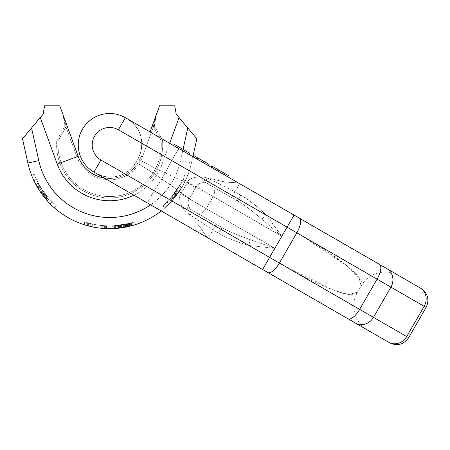 <?xml version="1.0" encoding="UTF-8"?>
<svg xmlns="http://www.w3.org/2000/svg" width="450" height="450" viewBox="0 0 450 450"><rect width="100%" height="100%" fill="white"/><g stroke="black" fill="none" stroke-linecap="round" stroke-linejoin="round"><path stroke-width="0.34" stroke-dasharray="2.25 1.69" d="M183.037 149.383L180.546 160.622A72.602 72.602 0 0 1 38.79 160.622L31.551 127.974L40.286 117.562L57.189 164.008A55.845 55.845 0 0 0 162.141 164.008L179.049 117.562L196.83 138.757L191.447 163.041A83.767 83.767 0 0 1 161.213 210.938M150.041 131.946L159.553 105.817M153.141 123.435L152.505 125.173M156.336 114.711L154.519 125.021A2.79 2.79 0 0 0 154.851 126.9A2.79 2.79 0 0 1 154.519 125.021L156.336 114.711L153.607 124.858L153.343 126.962L156.336 114.711A1.395 1.395 0 0 1 156.398 114.48L156.274 114.817M156.195 115.037L153.478 122.501M152.505 125.168L153.129 123.469M153.422 122.653L156.352 114.609M66.195 123.435L66.825 125.173M62.994 114.649L63.124 115.009M65.498 121.534L65.852 122.501M66.825 125.168L66.206 123.469M65.908 122.653L65.002 120.167M64.946 120.009L64.361 118.401M64.035 117.501L63.742 116.702M63.788 116.831L63.18 115.155M67.303 126.484L65.992 126.962L76.866 156.847L65.992 126.962A4.191 4.191 0 0 1 65.689 127.597A4.191 4.191 0 0 0 65.992 126.962L65.722 124.858L65.992 126.962L67.303 126.484L67.106 125.938L78.176 156.369A33.508 33.508 0 0 0 141.154 156.369A33.508 33.508 0 0 1 104.057 177.941A33.508 33.508 0 0 0 141.154 156.369A33.508 33.508 0 0 1 78.176 156.369A33.508 33.508 0 0 0 141.154 156.369A33.508 33.508 0 0 1 78.176 156.369A33.508 33.508 0 0 0 141.154 156.369L142.464 156.847A34.903 34.903 0 0 1 76.866 156.847L57.189 164.008M59.777 105.817L66.566 124.464L65.722 124.858L66.566 124.464L66.679 124.779M66.566 124.464L67.112 125.966M31.551 127.974L22.5 138.757L27.883 163.041A83.767 83.767 0 0 0 191.447 163.041L192.859 156.667M50.012 203.721A83.767 83.767 0 0 1 33.998 180.844A83.767 83.767 0 0 0 50.012 203.721L52.335 202.095L56.509 205.993L52.335 202.095A80.978 80.978 0 0 1 36.321 179.224L34.082 173.97L36.321 179.224A80.978 80.978 0 0 0 52.335 202.095L50.012 203.721M50.794 204.502L51.559 205.245L50.794 204.502M52.898 206.505L52.267 205.92L52.898 206.511M33.531 179.843L33.092 178.875L33.531 179.848M32.704 177.975L32.366 177.182L32.704 177.981M165.178 207.641L169.318 203.721A83.767 83.767 0 0 0 185.333 180.844A83.767 83.767 0 0 1 169.318 203.721L165.178 207.641L162.827 205.993L166.995 202.095A80.978 80.978 0 0 0 183.009 179.224L185.248 173.97L183.009 179.224A80.978 80.978 0 0 1 166.995 202.095L162.827 205.993L165.178 207.641M185.333 180.844L187.599 175.618L185.333 180.844L183.009 179.224L185.333 180.844M133.987 225.067L132.986 225.366L133.987 225.067M115.194 225.692L115.194 228.493L115.194 225.692A80.978 80.978 0 0 0 132.002 222.739L128.722 223.611L132.002 222.739A80.978 80.978 0 0 1 112.736 225.827A80.978 80.978 0 0 0 129.133 223.509L129.544 223.408A80.978 80.978 0 0 0 132.002 222.739A80.978 80.978 0 0 1 112.736 225.827L128.312 223.706A80.978 80.978 0 0 1 127.086 223.987L123.806 224.64A80.978 80.978 0 0 0 127.086 223.987L127.496 223.898A80.978 80.978 0 0 1 125.854 224.246A80.978 80.978 0 0 0 127.496 223.898L128.722 223.611A80.978 80.978 0 0 1 127.907 223.802L132.002 222.739A80.978 80.978 0 0 1 126.264 224.162L132.002 222.739A80.978 80.978 0 0 1 126.264 224.162L128.722 223.611A80.978 80.978 0 0 1 121.348 225.039L122.164 224.916A80.978 80.978 0 0 0 127.496 223.898A80.978 80.978 0 0 1 125.032 224.409L126.675 224.078A80.978 80.978 0 0 1 120.527 225.152L132.002 222.739A80.978 80.978 0 0 1 112.736 225.827A80.978 80.978 0 0 0 122.985 224.781L124.217 224.567A80.978 80.978 0 0 1 120.527 225.152L124.217 224.567A80.978 80.978 0 0 1 120.527 225.152L124.217 224.567A80.978 80.978 0 0 1 120.527 225.152L118.069 225.444A80.978 80.978 0 0 1 117.248 225.529L112.736 225.827L117.248 225.529A80.978 80.978 0 0 0 118.069 225.444L126.264 224.162A80.978 80.978 0 0 1 123.806 224.64L126.264 224.162A80.978 80.978 0 0 1 123.806 224.64L132.002 222.739A80.978 80.978 0 0 1 112.736 225.827L120.938 225.096A80.978 80.978 0 0 0 123.806 224.64L112.736 225.827L120.938 225.096A80.978 80.978 0 0 0 123.806 224.64A80.978 80.978 0 0 1 112.736 225.827L115.605 225.664A80.978 80.978 0 0 0 118.884 225.354L120.938 225.096A80.978 80.978 0 0 0 123.806 224.64L116.016 225.636A80.978 80.978 0 0 0 132.002 222.739L115.194 225.692L120.938 225.096A80.978 80.978 0 0 0 123.806 224.64A80.978 80.978 0 0 1 116.016 225.636L115.194 225.692L116.016 225.636L115.194 225.692L116.016 225.636L115.194 225.692L115.194 228.493L114.789 228.521L115.194 228.493L114.789 228.521L115.194 228.493L114.789 228.521L114.789 225.72L114.789 228.521L114.789 225.72L115.194 225.692L114.789 225.72L115.194 225.692L114.789 225.72L115.194 225.692L114.789 225.72L114.789 228.521L116.016 228.437A83.767 83.767 0 0 0 132.002 225.641A83.767 83.767 0 0 1 123.806 227.475L112.736 228.617L117.248 228.33A83.767 83.767 0 0 0 118.069 228.251L125.854 227.098A83.767 83.767 0 0 0 127.496 226.755L126.422 226.986A83.767 83.767 0 0 1 92.914 226.986L91.8 226.749M91.052 226.581L89.241 226.148L91.046 226.581M88.965 226.074L87.643 225.731L88.965 226.074M86.344 225.366L85.348 225.067L86.344 225.366M91.817 226.749L92.914 226.986A83.767 83.767 0 0 0 126.422 226.986L127.519 226.749M128.284 226.581L130.089 226.148M31.731 175.618L34.082 173.97L31.731 175.618M45.681 194.535L44.179 192.538A80.978 80.978 0 0 0 48.049 197.443L49.427 199.018A80.978 80.978 0 0 1 41.597 188.764A80.978 80.978 0 0 0 49.427 199.018A80.978 80.978 0 0 1 41.597 188.764L39.639 185.563L41.597 188.764A80.978 80.978 0 0 0 45.174 193.871L47.779 197.128A80.978 80.978 0 0 1 39.426 185.203L41.597 188.764A80.978 80.978 0 0 0 49.427 199.018A80.978 80.978 0 0 1 38.211 183.009L41.597 188.764A80.978 80.978 0 0 0 45.174 193.871L46.451 195.514A80.978 80.978 0 0 1 45.422 194.203L38.211 183.009A80.978 80.978 0 0 0 42.744 190.496L40.455 192.099L42.744 190.496L38.211 183.009A80.978 80.978 0 0 0 49.427 199.018L47.121 200.632L46.845 200.317L47.121 200.632A83.767 83.767 0 0 1 35.91 184.624L43.133 195.806A83.767 83.767 0 0 0 44.162 197.123L46.845 200.317L44.162 197.123A83.767 83.767 0 0 1 43.391 196.138L45.681 194.535A80.978 80.978 0 0 0 46.451 195.514L49.427 199.018L47.121 200.632A83.767 83.767 0 0 1 39.307 190.367A83.767 83.767 0 0 0 47.121 200.632A83.767 83.767 0 0 1 39.307 190.367A83.767 83.767 0 0 0 47.121 200.632A83.767 83.767 0 0 1 35.91 184.624A83.767 83.767 0 0 0 40.455 192.099M176.175 191.098L173.857 194.265A80.978 80.978 0 0 1 172.89 195.502L172.148 196.419L172.89 195.502A80.978 80.978 0 0 0 173.621 194.574L175.039 192.696A80.978 80.978 0 0 1 171.388 197.325L170.094 198.81A80.978 80.978 0 0 0 180.72 183.752L183.021 185.361A83.767 83.767 0 0 1 172.395 200.424A83.767 83.767 0 0 0 183.021 185.361A83.767 83.767 0 0 1 172.395 200.424L175.179 197.106A83.767 83.767 0 0 0 176.147 195.868L178.684 192.381A83.767 83.767 0 0 0 183.021 185.361L174.69 197.719L183.021 185.361L172.395 200.424L180.833 189.096L172.395 200.424L180.833 189.096L172.395 200.424L183.021 185.361L180.72 183.752A80.978 80.978 0 0 1 170.094 198.81A80.978 80.978 0 0 0 180.72 183.752A80.978 80.978 0 0 1 176.394 190.778L178.684 192.381L176.394 190.778L176.175 191.098L178.459 192.701M170.094 198.81L180.72 183.752L170.094 198.81L178.537 187.493L180.833 189.096L178.537 187.493L170.094 198.81L178.537 187.493L170.094 198.81L172.395 200.424L170.094 198.81M172.395 196.116L180.72 183.752L172.395 196.116L174.69 197.719M84.532 221.884L92.914 224.134A80.978 80.978 0 0 0 126.422 224.134L134.797 221.884L126.422 224.134L126.422 226.986L126.422 224.134A80.978 80.978 0 0 1 92.914 224.134L84.532 221.884L84.532 224.82L84.532 221.884M100.221 228.139L100.221 225.332A80.978 80.978 0 0 1 93.983 224.347L87.328 222.739L93.983 224.347A80.978 80.978 0 0 0 100.221 225.332L106.875 225.833A80.978 80.978 0 0 1 87.328 222.739A80.978 80.978 0 0 0 106.875 225.833L106.875 228.628A83.767 83.767 0 0 1 87.328 225.641A83.767 83.767 0 0 0 106.875 228.628L100.221 228.139A83.767 83.767 0 0 1 93.983 227.194A83.767 83.767 0 0 0 100.221 228.139L100.221 225.332L106.875 225.833L106.875 228.628M101.886 225.506L104.377 225.709L104.377 228.51L104.377 225.709L104.377 228.51L104.377 225.709L103.961 225.681L103.961 228.482L103.961 225.681L103.961 228.482L103.961 225.681L103.129 225.619L103.129 228.42L101.886 228.313L103.129 228.42L103.129 225.619L101.886 225.506L101.886 228.313M54.152 207.641L56.509 205.993L54.152 207.641M187.599 175.618L185.248 173.97L187.599 175.618M41.889 194.141L44.179 192.538L41.889 194.141A83.767 83.767 0 0 0 45.748 199.052L48.049 197.443L45.748 199.052M35.91 184.624L36.107 184.989L35.91 184.624L38.211 183.009L35.91 184.624L38.211 183.009L35.91 184.624L38.211 183.009L35.91 184.624L38.211 183.009L35.91 184.624L37.339 187.172L37.131 186.812L39.426 185.203L37.131 186.812L39.426 185.203L37.131 186.812L39.307 190.367A83.767 83.767 0 0 0 42.885 195.474L44.162 197.123L46.451 195.514M38.413 183.375L36.107 184.989L38.413 183.375L36.107 184.989L39.307 190.367A83.767 83.767 0 0 0 42.885 195.474L45.174 193.871L42.885 195.474M38.199 188.606L39.307 190.367L37.339 187.172L38.199 188.606L37.339 187.172L38.199 188.606L40.489 186.998M36.107 184.989L37.131 186.812A83.767 83.767 0 0 0 45.478 198.737L47.779 197.128M46.974 196.166L44.685 197.769L45.214 198.416L47.509 196.808L45.214 198.416M115.605 225.664L115.605 228.465L115.605 225.664L115.605 228.465L115.605 225.664L115.605 228.465L115.605 225.664L115.605 228.465L114.379 228.544L115.605 228.465L114.379 228.544L114.379 225.748L114.379 228.544L114.379 225.748L114.379 228.544L113.147 228.606L115.605 228.465L113.968 228.566L113.968 225.771L113.968 228.566L113.147 228.606L113.147 225.81L113.147 228.606L113.147 225.81L113.147 228.606L113.147 225.81L113.147 228.606L112.736 228.617L113.147 228.606L112.736 228.617L113.147 228.606L112.736 228.617L112.736 225.827L112.736 228.617A83.767 83.767 0 0 0 132.002 225.641A83.767 83.767 0 0 1 112.736 228.617L115.605 228.465A83.767 83.767 0 0 0 118.884 228.167L121.348 227.857A83.767 83.767 0 0 0 122.985 227.61L125.854 227.098A83.767 83.767 0 0 0 127.496 226.755L131.574 225.759M115.605 228.465L120.938 227.914A83.767 83.767 0 0 0 123.806 227.475L116.016 228.437L116.016 225.636L116.016 228.437L116.016 225.636L116.016 228.437L116.016 225.636L116.016 228.437L116.016 225.636L116.016 228.437L115.194 228.493L123.806 227.475A83.767 83.767 0 0 1 116.016 228.437L117.248 228.33A83.767 83.767 0 0 0 118.069 228.251L120.527 227.97A83.767 83.767 0 0 0 124.217 227.402L132.002 225.641A83.767 83.767 0 0 1 129.544 226.282L132.002 225.641A83.767 83.767 0 0 1 112.736 228.617A83.767 83.767 0 0 0 121.348 227.857L123.396 227.542A83.767 83.767 0 0 0 127.496 226.755L132.002 225.641L115.194 228.493L120.527 227.97A83.767 83.767 0 0 0 124.217 227.402L131.591 225.754L127.496 226.755L129.954 226.181L129.954 223.301L129.954 226.181M118.474 228.212L120.527 227.97A83.767 83.767 0 0 0 124.217 227.402L128.312 226.575A83.767 83.767 0 0 1 127.086 226.845L127.496 226.755A83.767 83.767 0 0 1 125.032 227.256L127.086 226.845A83.767 83.767 0 0 1 123.806 227.475L127.907 226.665A83.767 83.767 0 0 0 128.722 226.479A83.767 83.767 0 0 1 122.164 227.739A83.767 83.767 0 0 0 123.396 227.542L124.217 227.402A83.767 83.767 0 0 0 126.675 226.929L123.806 227.475A83.767 83.767 0 0 1 120.938 227.914A83.767 83.767 0 0 0 123.806 227.475A83.767 83.767 0 0 1 120.938 227.914L124.217 227.402A83.767 83.767 0 0 1 120.527 227.97L121.348 227.857A83.767 83.767 0 0 0 122.164 227.739L116.016 228.437L118.474 228.212L116.016 228.437L118.474 228.212L118.474 225.405L118.474 228.212M131.535 225.771L131.591 222.857L131.591 225.754M129.752 226.232L130.343 226.086M91.069 226.586L92.317 226.862L90.236 226.389L91.069 226.586L91.069 223.718L91.069 226.586M87.328 225.641L87.328 222.739L87.328 225.641L87.328 222.739L87.328 225.641L90.236 226.389L89.82 226.294L89.82 223.414L89.82 226.294L93.983 227.194L93.983 224.347L93.983 227.194M173.683 198.934A83.767 83.767 0 0 0 177.322 194.299L175.911 196.178A83.767 83.767 0 0 1 175.179 197.106L173.683 198.934L171.388 197.325L173.683 198.934M118.884 228.167L119.295 228.122L118.884 228.167L118.884 225.354M112.736 228.617A83.767 83.767 0 0 0 132.002 225.641A83.767 83.767 0 0 1 112.736 228.617A83.767 83.767 0 0 0 129.133 226.384L129.133 223.509M115.194 228.493A83.767 83.767 0 0 0 132.002 225.641L132.002 222.739L132.002 225.641M49.146 198.709L46.845 200.317L49.146 198.709M48.319 197.764L46.018 199.373M47.244 196.487L44.949 198.09L47.244 196.487M45.422 194.203L43.133 195.806M44.674 193.208L42.384 194.811M43.695 191.863L41.406 193.466M43.217 191.183L40.928 192.786M44.921 193.539L42.632 195.143M44.426 192.876L42.137 194.473M49.427 199.018L47.121 200.632L49.427 199.018M41.597 188.764L39.307 190.367L41.597 188.764M40.708 187.352L38.413 188.961M40.061 186.283L37.766 187.892M39.639 185.563L37.339 187.172L39.639 185.563M38.812 184.112L36.512 185.721M48.594 198.079L46.294 199.688M46.193 195.188L43.903 196.796M130.776 223.082L130.776 225.973M128.722 223.611L128.722 226.479M127.496 223.898L127.496 226.755L127.496 223.898M125.854 224.246L125.854 227.098M124.217 224.567L124.217 227.402M122.985 224.781L122.985 227.61L122.985 224.781M122.164 224.916L122.164 227.739M120.938 225.096L120.938 227.914L120.938 225.096M119.706 225.259L119.706 228.071L119.706 225.259M118.069 225.444L118.069 228.251L118.069 225.444M117.248 225.529L117.248 228.33L117.248 225.529M120.527 225.152L120.527 227.97M121.348 225.039L121.348 227.857L121.348 225.039M123.396 224.713L123.396 227.542L123.396 224.713M128.312 223.706L128.312 226.575L128.312 223.706M129.544 223.408L129.544 226.282L129.544 223.408M123.806 224.64L123.806 227.475M126.264 224.162L126.264 227.014L126.264 224.162M130.365 223.194L130.365 226.08M92.317 224.004L92.317 226.862M90.236 223.521L90.236 226.389L90.236 223.521M88.577 223.088L88.577 225.979L88.577 223.088M87.744 222.857L87.744 225.754L87.744 222.857M91.901 223.909L91.901 226.772M102.296 225.546L102.296 228.352M105.626 225.782L105.626 228.578L105.626 225.782M106.459 225.821L106.459 228.617L106.459 225.821M131.186 222.969L131.186 225.866M119.295 225.309L119.295 228.122L119.295 225.309M120.116 225.208L120.116 228.021L120.116 225.208M127.086 223.987L127.086 226.845L127.086 223.987M179.556 185.805L181.851 187.414L179.556 185.805M172.148 196.419L174.442 198.023L172.148 196.419M172.89 195.502L175.179 197.106L172.89 195.502M171.135 197.623L173.43 199.232M170.359 198.512L172.659 200.126M175.494 192.06L177.784 193.663M174.572 193.326L176.856 194.929M173.857 194.265L176.147 195.868M175.039 192.696L177.322 194.299L175.039 192.696M171.641 197.021L173.936 198.63M173.621 194.574L175.911 196.178M174.336 193.641L176.625 195.244M174.803 193.011L177.092 194.614M126.675 224.078L126.675 226.929L126.675 224.078M121.753 224.977L121.753 227.801M124.627 224.488L124.627 227.329M125.443 224.331L125.443 227.177L125.443 224.331M125.032 224.409L125.032 227.256L125.032 224.409M127.907 223.802L127.907 226.665M134.797 221.884L134.797 224.82L134.797 221.884M56.773 140.799A53.055 53.055 0 0 0 109.665 197.961A53.055 53.055 0 0 0 162.557 140.799A53.055 53.055 0 0 1 109.665 197.961A53.055 53.055 0 0 1 56.773 140.799A2.79 2.79 0 0 1 57.139 139.618L64.479 126.9A2.79 2.79 0 0 0 64.811 125.021A2.79 2.79 0 0 1 64.479 126.9L57.139 139.618A2.79 2.79 0 0 0 56.773 140.799A2.79 2.79 0 0 1 57.139 139.618A2.79 2.79 0 0 0 56.773 140.799L58.163 140.906A51.654 51.654 0 0 0 109.665 196.566A51.654 51.654 0 0 0 161.167 140.906A51.654 51.654 0 0 1 109.665 196.566A51.654 51.654 0 0 1 58.163 140.906L56.773 140.799A53.055 53.055 0 0 0 109.665 197.961A53.055 53.055 0 0 0 162.557 140.799A2.79 2.79 0 0 0 162.191 139.618A2.79 2.79 0 0 1 162.557 140.799A2.79 2.79 0 0 0 162.191 139.618L154.851 126.9L162.191 139.618L160.987 140.316A1.395 1.395 0 0 1 161.167 140.906L162.557 140.799L161.167 140.906A1.395 1.395 0 0 0 160.987 140.316L153.641 127.597L160.987 140.316L162.191 139.618M153.343 126.962L152.027 126.484L153.343 126.962A4.191 4.191 0 0 0 153.641 127.597A4.191 4.191 0 0 1 153.343 126.962L142.464 156.847L153.343 126.962M152.651 124.774L152.764 124.464L153.607 124.858L152.764 124.464L152.634 124.813M62.977 114.632L62.932 114.474A1.395 1.395 0 0 1 62.994 114.711A1.395 1.395 0 0 0 62.932 114.48L65.722 124.858L62.994 114.711L64.811 125.021L62.944 114.508M420.998 288.382L419.968 287.786A13.961 12.898 -60 0 1 424.159 306.326L426.105 307.451M294.041 215.083L125.37 117.703A31.416 31.416 0 0 0 82.462 129.201A31.416 31.416 0 0 0 93.96 172.114L100.941 160.02A17.454 17.454 0 0 1 94.551 136.181A17.454 17.454 0 0 1 118.389 129.791L287.061 227.177L266.417 215.257L281.824 236.244L261.709 219.049L266.417 215.257L281.824 236.244L261.709 219.049L266.417 215.257C256.236 205.611 247.657 198.917 240.677 195.182C247.657 198.917 256.236 205.611 266.417 215.257L287.061 227.177L294.041 215.083L287.061 227.177L294.041 215.083L299.205 218.064A13.961 5.344 -60 0 1 296.848 232.824L279.399 263.053L269.606 257.4L274.843 248.333L249.891 239.507L248.968 245.486L274.843 248.333L249.891 239.507L248.968 245.486L274.843 248.333L206.19 208.699L213.171 196.605L281.824 236.244L213.171 196.605L206.19 208.699L274.843 248.333L262.626 269.494L93.96 172.114M367.819 330.227C354.527 322.836 349.746 305.128 357.598 292.084L361.086 286.037C368.46 272.711 386.184 267.998 399.229 275.816L299.205 218.064M211.213 185.799A8.376 7.099 -60 0 1 213.171 196.605L196.194 186.806A8.376 8.376 0 0 1 207.636 183.741A8.376 8.376 0 0 0 196.194 186.806A8.376 8.376 0 0 1 207.636 183.741A9.771 0.714 -60 0 0 210.752 179.601L208.597 178.611L202.922 181.018L208.417 178.712C202.523 175.191 188.977 177.002 187.627 182.166L196.194 186.806C197.37 182.886 205.667 181.519 207.636 183.741A8.376 8.376 0 0 0 196.194 186.806C197.37 182.886 205.667 181.519 207.636 183.741L231.632 197.595L202.939 181.024L209.593 178.014L202.922 181.018L207.636 183.741A9.771 0.714 120 0 0 210.752 179.601L234.939 191.869L239.664 183.69C237.561 182.835 234.816 182.447 231.418 182.531C227.183 181.991 225.163 182.762 209.593 178.014L208.597 178.611L234.939 191.869L239.664 183.69L127.187 118.749A29.317 29.317 75 0 1 137.919 158.799C141.722 152.004 142.751 144.81 141.019 137.216C139.629 131.659 136.873 126.889 132.75 122.912L127.187 118.749A29.317 29.317 75 0 1 137.919 158.799L137.919 158.799C141.604 152.235 142.684 145.26 141.171 137.874C139.854 132.047 137.047 127.063 132.75 122.912L127.187 118.749L239.664 183.69C237.561 182.835 234.816 182.447 231.418 182.531C227.183 181.991 225.163 182.762 209.593 178.014L208.417 178.712C202.523 175.191 188.977 177.002 187.627 182.166L187.239 182.768L195.705 187.656L189.703 198.045L196.194 186.806L189.214 198.894L189.703 198.045L181.237 193.157L189.703 198.045L189.214 198.894L196.194 186.806L195.705 187.656L187.239 182.768L181.237 193.157L187.239 182.768C184.725 182.014 177.379 178.74 165.218 172.946C177.379 178.74 184.725 182.014 187.239 182.768L187.627 182.166L213.171 196.605A8.376 7.099 120 0 0 211.213 185.799L237.369 200.903L240.677 195.182L237.369 200.903C242.876 203.856 250.987 209.903 261.709 219.049C250.987 209.903 242.876 203.856 237.369 200.903L211.213 185.799L237.369 200.903M221.153 173.002L210.982 167.13L227.616 176.732L221.153 173.002L221.85 171.793L211.68 165.921M227.616 176.732L228.313 175.523L227.616 176.732L216.743 170.454L227.616 176.732L228.313 175.523L221.85 171.793M196.914 159.007L208.429 165.656L193.078 156.791L196.914 159.007L197.612 157.798M180.585 149.58L189.242 154.575L177.396 147.741L189.242 154.575L180.585 149.58L181.282 148.371L174.246 144.309L173.548 145.519M127.187 118.749A29.317 29.317 -105 0 1 137.919 158.799L135.821 162.428L137.919 158.799C137.621 158.648 150.671 166.382 165.218 172.946L161.724 178.993C172.822 186.638 179.325 191.357 181.237 193.157C179.325 191.357 172.822 186.638 161.724 178.993L165.218 172.946A27.883 1.457 117 0 1 179.179 148.764A27.883 1.457 -63 0 0 165.218 172.946C150.671 166.382 137.621 158.648 137.919 158.799L140.265 153.63C144.129 139.416 140.102 127.991 128.177 119.346L127.187 118.749C131.046 120.487 139.269 128.576 140.721 136.108C142.852 144.051 141.919 151.616 137.919 158.799L140.271 153.613C144.129 139.399 140.091 127.974 128.166 119.34L127.187 118.749C130.843 120.409 138.791 128.031 140.445 135.191C142.926 143.421 142.082 151.29 137.919 158.799M189.214 198.894C186.407 201.87 189.371 209.739 192.279 210.336A9.771 0.714 120 0 1 190.254 215.106L212.974 229.916L208.249 238.095C206.46 236.706 204.75 234.518 203.124 231.536C200.542 228.139 200.194 226.007 188.297 214.892L188.319 213.733L190.254 215.106L188.319 213.733L187.566 207.613L188.297 214.892L187.583 207.624L192.279 210.336A8.376 8.376 0 0 1 189.214 198.894C186.407 201.87 189.371 209.739 192.279 210.336L216.276 224.19L192.279 210.336A8.376 8.376 0 0 1 189.214 198.894L180.917 193.798C177.12 197.55 182.317 210.184 188.314 213.525L187.566 207.613L192.279 210.336A9.771 0.714 -60 0 1 190.254 215.106L212.974 229.916L208.249 238.095L95.771 173.16C100.086 176.023 110.351 178.532 117.591 176.197C125.528 174.071 131.608 169.476 135.821 162.428C131.794 169.189 126.011 173.7 118.468 175.967C113.096 177.463 107.73 177.458 102.358 175.956L95.771 173.16A29.317 29.317 -15 0 0 135.821 162.428C128.526 175.815 110.104 181.142 96.784 173.717L95.771 173.16A29.317 29.317 -15 0 0 135.821 162.428L135.821 162.428C135.54 162.248 148.764 169.684 161.724 178.993C148.764 169.684 135.54 162.248 135.821 162.428C128.52 175.821 110.093 181.142 96.772 173.711L95.771 173.16A29.317 29.317 165 0 0 135.821 162.428C131.692 169.341 125.752 173.897 118.001 176.096C112.776 177.463 107.573 177.418 102.375 175.961L95.771 173.16L147.763 203.175A27.883 1.457 123 0 1 161.724 178.993A27.883 1.457 -57 0 0 147.763 203.175L208.249 238.095C206.46 236.706 204.75 234.518 203.124 231.536C200.542 228.139 200.194 226.007 188.297 214.892L188.314 213.525C182.317 210.184 177.12 197.55 180.917 193.798L181.237 193.157L180.917 193.798L206.19 208.699L189.214 198.894L189.703 198.045M299.762 234.506L346.826 265.691L359.1 277.808L361.086 286.037C367.605 277.616 329.861 251.016 287.061 227.177L281.824 236.244L287.061 227.177L297.787 233.37M280.333 263.593L269.606 257.4C311.653 282.549 353.565 301.933 357.598 292.084L349.481 294.474L332.848 289.901L282.308 264.735M389.582 342.787L262.626 269.494L269.606 257.4L248.968 245.486C235.524 241.493 225.439 237.409 218.706 233.229C225.439 237.409 235.524 241.493 248.968 245.486L269.606 257.4L262.626 269.494M195.851 212.4A8.376 7.099 120 0 0 206.19 208.699A8.376 7.099 -60 0 1 195.851 212.4L222.013 227.503C227.317 230.794 236.61 234.799 249.891 239.507C236.61 234.799 227.317 230.794 222.013 227.503L218.706 233.229L222.013 227.503L195.851 212.4L222.013 227.503M224.415 174.887L225.112 173.678L224.415 174.887M219.825 170.623L217.44 169.245L219.825 170.623L219.127 171.833L219.825 170.623M216.529 168.722L212.963 166.663L216.529 168.722L215.831 169.931M214.678 169.262L215.376 168.053M208.429 165.656L209.126 164.447L193.776 155.582L193.078 156.791M189.242 154.575L189.939 153.366L189.242 154.575L189.939 153.366L181.282 148.371M204.587 163.44L205.29 162.231M185.406 152.364L186.103 151.155L185.406 152.364M177.396 147.741L178.093 146.531L177.396 147.741M150.643 204.84A72.602 72.602 0 0 0 180.546 160.622L187.779 127.974M169.684 143.286L162.141 164.008A55.845 55.845 0 0 1 133.948 195.199M191.447 163.041L180.546 160.622L191.447 163.041A83.767 83.767 0 0 1 27.883 163.041L38.79 160.622M33.998 180.844L36.321 179.224L33.998 180.844M169.318 203.721L166.995 202.095L169.318 203.721M92.914 226.986L92.914 224.134L92.914 226.986M78.176 156.369L76.866 156.847A34.903 34.903 0 0 0 142.464 156.847L141.154 156.369M65.689 127.597L58.348 140.316A1.395 1.395 0 0 0 58.163 140.906A1.395 1.395 0 0 1 58.348 140.316L65.689 127.597L64.479 126.9L65.689 127.597M153.607 124.858L154.519 125.021L153.607 124.858M153.641 127.597L154.851 126.9L153.641 127.597M65.722 124.858L64.811 125.021L65.722 124.858M58.348 140.316L57.139 139.618L58.348 140.316M231.632 197.595L234.939 191.869L240.677 195.182L234.939 191.869L231.632 197.595M216.276 224.19L212.974 229.916L218.706 233.229L212.974 229.916L216.276 224.19M388.553 342.197A13.961 12.898 120 0 0 406.704 336.555L408.651 337.68M355.32 323.01A13.961 12.898 120 0 0 373.472 317.368L406.704 336.555L424.159 306.326L390.926 287.139L373.472 317.368L279.399 263.053A13.961 5.344 120 0 1 267.789 272.475M386.736 268.599A13.961 12.898 -60 0 1 390.926 287.139L377.077 279.146L359.629 309.375A13.961 5.344 120 0 1 348.019 318.797M379.434 264.386A13.961 5.344 -60 0 1 377.077 279.146L287.061 227.177L269.606 257.4L100.941 160.02M125.37 117.703L118.389 129.791M218.379 171.399L219.083 170.196M181.401 150.053L182.098 148.843L181.401 150.053M152.229 125.938L152.032 126.472M156.15 115.155L155.987 115.616M155.706 116.376L155.542 116.831M67.101 125.938L66.774 125.038M95.771 173.16C100.209 176.113 110.711 178.583 118.063 176.079C125.786 173.874 131.709 169.324 135.821 162.428M196.194 186.806L195.705 187.656M216.743 170.454L217.44 169.245"/><path stroke-width="0.67" d="M159.553 105.817L174.741 105.817L176.22 114.193L179.049 117.562L176.22 114.193L174.741 105.817L159.553 105.817L150.041 131.946M152.505 125.173L152.319 125.685M153.478 122.501L153.141 123.435M153.129 123.469L153.422 122.653M156.15 115.155L156.296 114.756M152.297 125.752L152.505 125.168M192.859 156.667L196.83 138.757L179.049 117.562L169.684 143.286M161.213 210.938A83.767 83.767 0 0 1 27.883 163.041L22.5 138.757L43.11 114.193L44.589 105.817L59.777 105.817L44.589 105.817L43.11 114.193L40.286 117.562L57.189 164.008L78.176 156.369L59.777 105.817M66.679 124.779L67.112 125.966M66.825 125.173L67.011 125.685M63.034 114.756L63.135 115.037M63.214 115.256L65.498 121.534M65.852 122.501L66.195 123.435M66.206 123.469L65.908 122.653M64.361 118.401L64.035 117.501M63.742 116.702L63.124 115.009M67.033 125.752L66.825 125.168M63.788 116.831L66.774 125.038M50.012 203.721L50.794 204.502L50.012 203.721M51.559 205.245L52.267 205.92L51.553 205.245M52.898 206.511L53.224 206.803M53.235 206.814L52.898 206.505M33.531 179.848L33.998 180.844L33.531 179.843M33.092 178.875L32.704 177.975L33.092 178.875M32.366 177.182L32.197 176.777L32.366 177.182M134.595 224.882L133.987 225.067L134.595 224.882M132.986 225.366L131.687 225.731L132.986 225.366M87.643 225.731L86.344 225.366L87.643 225.731M85.348 225.067L84.735 224.882L85.348 225.067M127.519 226.749L128.284 226.581M35.91 184.624L40.455 192.099M44.162 197.123L45.748 199.052M41.889 194.141L43.391 196.138M42.885 195.474L45.478 198.737M128.312 226.575L129.752 226.232M100.221 228.139L104.377 228.51M89.82 226.294L93.983 227.194M87.328 225.641L90.248 226.395M103.961 228.482L106.875 228.628M130.365 226.08L129.954 226.181M130.764 225.973L131.591 225.754M128.722 226.479L132.002 225.641M112.736 228.617L129.133 226.384M104.057 177.941A33.508 33.508 0 0 1 78.176 156.369A33.508 33.508 0 0 0 104.057 177.941M125.37 117.703L420.998 288.382C427.928 293.338 429.626 299.694 426.105 307.451L424.159 306.326L406.704 336.555L100.941 160.02L93.96 172.114A31.416 31.416 0 0 1 82.462 129.201A31.416 31.416 0 0 1 125.37 117.703L118.389 129.791A17.454 17.454 0 0 0 94.551 136.181A17.454 17.454 0 0 0 100.941 160.02M388.553 342.197A13.961 12.898 -60 0 0 406.704 336.555L408.651 337.68C403.695 344.61 397.339 346.314 389.582 342.787L355.32 323.01A13.961 12.898 -60 0 0 373.472 317.368L390.926 287.139L424.159 306.326A13.961 12.898 120 0 0 419.968 287.786L399.229 275.816M294.041 215.083L239.664 183.69L294.041 215.083L262.626 269.494L93.96 172.114M299.762 234.506L297.787 233.37M282.308 264.735L280.333 263.593M355.32 323.01L262.626 269.494M227.616 176.732L228.313 175.523L211.68 165.921L210.982 167.13M193.078 156.791L193.776 155.582L205.29 162.231L209.126 164.447L208.429 165.656M173.548 145.519L174.246 144.309L189.939 153.366L189.242 154.575M204.587 163.44L205.29 162.231M196.914 159.007L197.612 157.798M133.948 195.199A55.845 55.845 0 0 1 57.189 164.008M187.779 127.974L183.037 149.383M31.551 127.974L38.79 160.622A72.602 72.602 0 0 0 150.643 204.84M38.79 160.622L27.883 163.041M348.019 318.797A13.961 5.344 -60 0 0 359.629 309.375L377.077 279.146L118.389 129.791M267.789 272.475A13.961 5.344 -60 0 0 279.399 263.053L296.848 232.824A13.961 5.344 120 0 0 299.205 218.064M386.736 268.599A13.961 12.898 120 0 1 390.926 287.139L377.077 279.146A13.961 5.344 120 0 0 379.434 264.386M217.851 171.096L218.548 169.886M180.585 149.58L181.282 148.371M152.032 126.472L152.229 125.938M155.987 115.616L155.706 116.376M155.542 116.831L152.764 124.464M67.303 126.484L67.101 125.938M63.045 114.795L63.18 115.155M408.651 337.68L426.105 307.451M212.265 167.873L212.963 166.663"/></g></svg>
